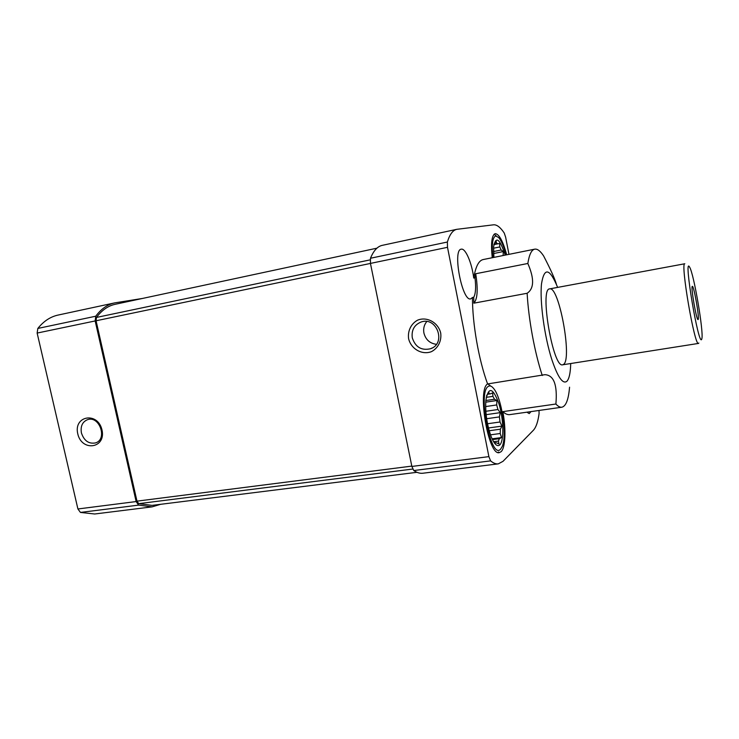 <?xml version="1.0" encoding="UTF-8"?>
<svg xmlns="http://www.w3.org/2000/svg" width="739" height="739" viewBox="0 0 739 739"><rect width="100%" height="100%" fill="white"/><g stroke="black" fill="none" stroke-linecap="round" stroke-linejoin="round"><path stroke-width="1.11" d="M503.12 255.537L503.314 251.565L501.181 249.994L499.786 246.937L493.541 248.221M501.181 249.994L493.513 251.565M499.786 246.937L499.61 243.454L497.698 243.842L496.386 242.854L494.668 243.214M497.698 243.842L493.883 244.627M496.386 242.854L496.128 240.84L493.938 244.341M493.375 441.359L495.056 443.529L495.065 442.652L496.091 442.901M495.065 442.652L494.428 442.735M496.562 442.837L498.991 443.991L498.419 441.109L499.361 438.68L492.451 439.603M498.419 441.109L493.652 441.737M499.361 438.68L501.476 437.571L500.22 433.516L500.386 429.193L489.181 430.735M500.22 433.516L490.474 434.837M500.386 429.193L501.92 426.117L500.035 421.997L499.407 416.907L486.641 418.717M500.035 421.997L487.509 423.752M499.407 416.907L500.257 412.639L497.957 409.526L496.691 404.954L485.634 406.57M497.957 409.526L485.837 411.281M496.691 404.954L496.904 400.52L494.511 399.245L492.913 396.353L486.225 397.36M494.511 399.245L485.828 400.529M492.913 396.353L492.701 392.862L490.548 393.822L487.703 393.619M490.548 393.822L487.352 394.303M489.042 393.416L488.719 391.762L486.493 395.993M569.566 387.199C568.531 399.577 565.954 406.256 561.843 407.217C560.06 407.475 558.074 406.404 555.894 404.021C557.529 384.899 553.862 375.116 544.883 374.682L487.592 383.947C478.706 359.764 472.387 323.682 472.47 297.494L473.745 297.254L473.847 303.175C477.533 299.175 478.151 289.365 475.713 273.744L474.983 277.809L473.736 278.049C475.593 266.677 478.733 260.516 483.158 259.555L534.722 249.163C537.401 248.72 540.366 250.983 543.618 255.953C550.712 269.624 554.98 279.083 556.412 284.33M475.713 273.744L527.84 263.481C529.226 254.613 531.517 249.837 534.722 249.163M508.959 254.355L505.633 237.154L504.238 233.034C500.395 227.279 496.839 224.536 493.56 224.813L456.757 229.33C452.841 230.18 449.709 234.411 447.363 242.032L447.501 247.316L488.885 456.628L490.613 460.877C493.347 463.168 495.906 464.157 498.289 463.861L503 461.33L533.364 430.283C536.071 427.382 537.983 421.821 539.082 413.618L539.017 410.459M506.705 254.807C502.899 240.979 499.056 233.921 495.176 233.653C491.731 235.224 490.761 243.251 492.239 257.726M526.889 412.186L529.216 413.6L531.008 411.595M561.843 407.217L509.771 414.616C507.638 414.921 505.31 413.923 502.797 411.641C506.178 428.906 505.513 447.686 501.097 451.695L499.315 452.628C488.405 456.296 477.034 389.601 487.592 383.947M473.736 278.049C471.953 263.167 465.487 247.934 461.247 249.182C452.203 249.588 462.235 302.002 470.725 298.861L472.47 297.494M570.711 363.533C570.462 372.955 569.178 378.885 566.868 381.315C562.758 384.428 557.723 377.102 551.765 359.348C544.375 336.365 539.655 301.207 541.511 283.794C544.292 266.927 549.677 268.128 557.64 287.397M542.26 375.495C534.666 352.521 528.524 319.183 527.138 293.272C534.168 288.552 534.408 278.621 527.84 263.481M473.847 303.175L527.138 293.272M555.894 404.021L502.797 411.641M142.424 298.464L114.711 302.888L58.058 315.073C50.391 316.735 43.647 321.197 37.828 328.439L37.144 333.067L77.909 508.968L80.449 512.432L94.712 513.993L152.095 506.862L160.566 504.321M114.711 302.888C107.488 304.459 101.169 308.902 95.747 316.218L95.165 320.948L136.142 501.559L138.59 505.125L152.095 506.862M376.908 248.184L115.136 304.311C108.023 305.854 101.806 310.223 96.486 317.437L96.07 320.772L136.983 501.144L138.71 503.656L152.022 505.384L416.99 472.304M77.771 433.83C73.364 415.614 97.834 411.429 101.991 429.932C106.259 448.379 81.77 452.065 77.771 433.83M456.757 229.33L382.239 245.357C377.509 246.383 373.583 250.678 370.479 258.253L370.442 263.417L411.872 466.438L413.775 470.54C416.981 472.692 420.02 473.588 422.902 473.228L498.289 463.861M408.602 338.711C407.531 330.961 411.096 323.627 417.692 320.116C427.05 316.357 438.236 322.583 440.703 333.03C441.756 340.891 438.07 348.235 431.419 351.662C422.006 355.265 411.05 348.993 408.602 338.711M563.635 364.345L562.712 364.789C553.114 368.779 539.304 288.312 549.687 288.875C558.98 285.79 572.383 358.6 563.635 364.345M473.745 297.254C475.685 293.688 476.101 287.203 474.983 277.809M498.557 452.019L497.994 452.48M487.897 383.901L490.733 386.109M500.599 449.118L502.215 446.513C507.379 435.363 501.67 397.462 493.504 388.344C491.592 386.026 489.846 385.388 488.267 386.432C477.339 392.067 490.927 460.794 500.599 449.118M499.776 444.943C497.227 446.993 494.391 444.324 491.269 436.934C486.992 425.101 485.181 412.962 485.837 400.492C488.461 386.294 492.802 387.31 498.88 403.531C503.656 418.773 504.229 440.887 499.776 444.943M494.105 234.245L496.146 235.778M506.141 254.927C503.85 246.503 501.347 240.692 498.622 237.505L495.73 235.981C492.553 237.265 491.592 244.47 492.867 257.597M493.892 257.394L493.624 246.789C495.832 235.639 499.693 238.411 505.208 255.112M485.717 402.173L496.904 400.52M486.133 414.662L500.257 412.639M488.451 427.973L501.92 426.117M492.082 438.827L501.476 437.571M493.883 244.637L499.61 243.454M493.587 253.542L503.314 251.565M412.288 337.834C411.327 330.121 414.274 324.846 421.119 322.001C436.934 316.227 446.55 343.57 430.541 348.743C421.452 350.776 415.373 347.136 412.288 337.834M436.379 344.319C429.83 343.423 425.673 339.654 423.918 333.04C423.142 328.689 424.094 324.855 426.772 321.53M81.419 432.943C80.348 426.264 82.389 421.84 87.553 419.66C99.58 415.309 107.792 439.437 95.479 442.92C88.754 444.111 84.061 440.786 81.419 432.943M701.708 339.219C698.724 348.014 683.095 254.863 689.598 267.13C693.736 273.144 703.768 331.589 701.874 338.638L701.708 339.219M698.179 319.47L698.059 319.581C696.507 320.781 690.494 285.753 692.351 286.363C693.856 285.346 699.574 317.872 698.179 319.47M698.835 343.044L698.475 343.423C694.66 346.656 680.129 261.976 684.804 263.758L549.687 288.875M80.449 512.432L138.59 505.125M37.828 328.439L95.747 316.218M37.144 333.067L95.165 320.948M77.909 508.968L136.142 501.559M138.71 503.656L412.695 469.053M136.983 501.144L411.799 466.106M96.07 320.772L370.442 263.435M96.486 317.437L370.156 259.86M413.775 470.54L490.613 460.877M411.872 466.438L488.885 456.628M370.442 263.417L447.501 247.316M370.479 258.253L447.363 242.032M430.541 348.743L432.389 347.884M95.479 442.92L95.987 442.726M698.475 343.423L562.712 364.789"/></g></svg>
